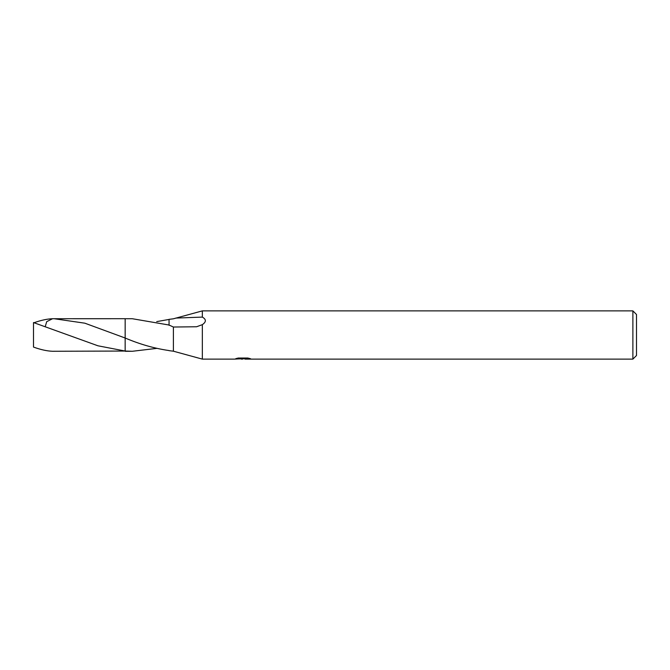 <?xml version="1.0" encoding="UTF-8"?>
<svg xmlns="http://www.w3.org/2000/svg" width="670" height="670" viewBox="0 0 670 670"><rect width="100%" height="100%" fill="white"/><g stroke="black" fill="none" stroke-linecap="round" stroke-linejoin="round"><path stroke-width="1" d="M243.503 358.031L243.503 358.659L234.333 359.12L202.34 359.12L173.396 351.197L173.396 327.027L169.024 325.017L132.275 318.719L125.164 318.719L125.156 338.015C139.846 344.263 154.477 348.442 169.049 350.561L169.049 350.561M202.34 359.12L202.34 324.657L196.595 326.759L173.396 327.027M636.5 355.502L632.882 359.12L632.882 310.88L636.5 314.498L636.5 355.502M169.024 350.644L173.396 351.197M156.713 348.392L132.275 351.281L125.156 351.289L125.156 338.015L84.855 323.191L54.136 318.719L125.156 318.711M132.275 351.281L125.164 351.038L97.929 345.787L33.5 322.555L33.5 347.077C40.652 349.665 46.992 351.063 52.536 351.273L125.156 351.047M169.024 319.356L173.396 318.803L202.34 310.88L632.882 310.88M175.741 318.083L202.34 317.094L202.34 310.88M245.002 358.743L239.734 358.885M242.54 359.12L241.401 359.12M632.882 359.12L245.094 359.12L245.002 358.031M202.34 317.094C206.36 319.372 206.36 321.893 202.34 324.657M243.503 358.659L235.79 358.659L238.302 358.031L247.816 358.031L250.58 358.735L245.002 359.103M156.713 321.608L169.049 319.439M169.049 319.347L169.049 325.31M34.095 347.286L33.5 347.077M45.393 326.123L46.691 321.675L52.536 318.727L54.136 318.719M34.095 322.714C41.021 320.252 47.168 318.92 52.536 318.727"/></g></svg>
